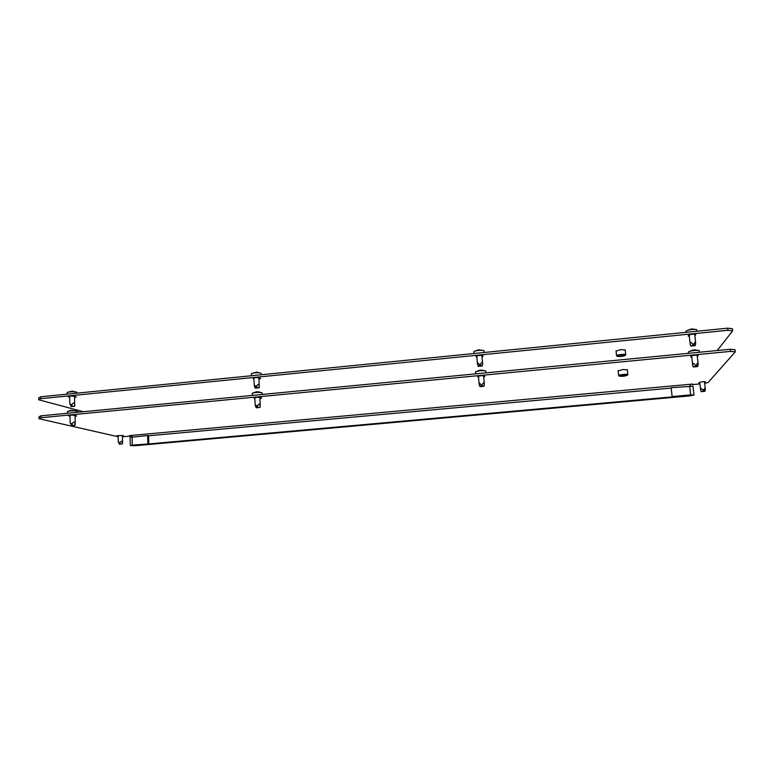 <?xml version="1.0" encoding="UTF-8"?>
<svg xmlns="http://www.w3.org/2000/svg" width="774" height="774" viewBox="0 0 774 774"><rect width="100%" height="100%" fill="white"/><g stroke="black" fill="none" stroke-linecap="round" stroke-linejoin="round"><path stroke-width="1.16" d="M618.136 370.843L622.973 369.498L627.346 369.875M699.841 383.217L698.874 383.024L699.299 382.482C701.544 381.766 703.585 381.553 705.424 381.872L704.553 382.617M478.555 377.412L477.713 376.59C479.745 375.709 481.979 375.506 484.427 375.98L484.727 376.59L483.75 377.073M691.743 357.153L690.601 356.872L691.076 356.137C693.697 355.16 696.097 354.908 698.283 355.372L697.277 356.398M254.859 398.378L254.085 397.952C255.633 397.256 257.752 397.101 260.461 397.488L261.622 398.107L259.9 398.649M40.983 415.812L41.012 417.718L39 418.715L38.971 416.818L40.983 415.812L730.288 349.277L735.039 349.732L735.3 351.841L708.084 382.54L704.63 383.275M735.3 351.841L730.55 351.396L730.288 349.277M41.012 417.718L730.55 351.396M118.151 436.749L39 418.715M699.928 383.914L692.169 384.63L692.614 384.068L129.597 435.607L131.067 435.985L122.408 436.778M75.078 416.373L76.616 415.928L74.662 415.338C71.788 415.019 69.718 415.145 68.46 415.696L70.028 416.199M122.389 436.197L123.627 435.868L122.157 435.443L116.864 435.781L118.141 436.149M692.169 384.63L692.091 383.991M131.067 435.985L131.048 435.423M131.619 435.472L132.325 436.933M690.234 385.974L690.282 384.301M691.085 395.446L132.586 445.408L691.085 395.446M147.844 443.715L147.592 435.53L148.589 435.781L148.84 443.947L132.325 445.108L130.322 445.553L135.063 445.718L689.847 395.901L693.978 395.069L690.698 394.895L672.142 396.569L671.135 387.716L672.142 396.569M148.84 443.947L671.871 396.936M692.943 386.216L671.135 387.716M147.592 435.53L130.09 437.407L130.322 445.534M627.385 375.245C627.888 374.403 619.268 375.206 619.21 376.009L619.268 376.135C622.015 376.532 624.705 376.251 627.356 375.293L627.385 375.245M619.268 376.135L618.649 375.564C618.678 374.693 628.024 373.765 627.859 374.645L627.743 374.819M704.901 391.334L701.254 391.673L704.901 391.334L705.278 388.761C705.133 387.909 704.727 388.18 704.069 389.593L702.55 389.728C701.321 388.325 700.673 388.267 700.615 389.564L701.021 391.005M697.684 366.576L695.642 366.266L693.388 366.992L697.684 366.576L698.119 363.538C697.945 362.484 697.461 362.793 696.677 364.448C696.223 365.492 695.633 365.551 694.888 364.622C693.446 362.987 692.691 362.948 692.624 364.496L693.117 366.218M694.636 349.838L691.685 350.341M688.405 352.189L688.579 351.773C692.033 350.535 695.555 350.119 699.154 350.516L699.609 352.238M484.002 386.294L481.467 386.042L479.986 386.671L484.002 386.294L484.301 383.778C484.031 382.308 483.402 382.482 482.415 384.291C481.931 385.307 481.37 385.355 480.741 384.446C479.609 382.927 479.067 382.791 479.106 384.039L479.986 386.671M481.128 370.078L479.783 370.204M475.526 372.081L475.72 371.733C478.922 370.659 482.212 370.378 485.579 370.891L485.849 371.191M478.003 373.629L483.024 373.145M122.321 443.937L119.283 444.189L122.34 443.947L122.36 441.973C121.876 440.841 121.17 441.016 120.231 442.476L118.973 442.593L118.277 441.577L118.712 442.931M74.914 425.303L71.392 425.613L74.952 425.323L74.933 422.981C74.333 421.646 73.462 421.83 72.34 423.542L70.889 423.678L70.153 422.488L70.724 424.123M67.454 413.258L67.58 411.458C70.25 410.733 73.375 410.617 76.945 411.1L71.198 410.297M259.958 407.434L256.213 407.772L259.958 407.434M259.977 407.443L260.103 405.025C259.638 403.631 258.874 403.805 257.81 405.557L256.252 405.711L255.159 404.744L256.213 407.772M258.69 391.867L256.02 391.925M252.198 395.427L252.295 393.221C255.391 392.321 258.584 392.157 261.883 392.747L262.134 392.989M261.883 392.747L258.574 391.847M253.611 395.291L258.264 394.837M616.056 351.057L620.864 349.596L625.237 350.042M476.881 357.249L476.029 356.33C478.051 355.363 480.277 355.16 482.724 355.711L483.024 356.388L482.047 356.92M689.315 336.39L688.173 336.071L688.628 335.248C691.24 334.184 693.63 333.913 695.816 334.445L694.829 335.587M253.92 378.825L253.146 378.351C254.685 377.586 256.804 377.431 259.503 377.886L260.664 378.583L258.942 379.173M40.703 396.781L40.732 398.678L38.729 399.781L38.7 397.894L40.703 396.781L727.695 328.176L732.436 328.727L732.697 330.817L717.198 350.545M732.697 330.817L727.947 330.285L727.695 328.176M40.732 398.678L727.947 330.285M83.331 411.72L38.729 399.781M74.701 397.449L76.229 396.975L74.285 396.288C71.421 395.92 69.35 396.036 68.093 396.646L69.67 397.217M625.266 355.382C625.76 354.434 617.168 355.276 617.13 356.166L617.188 356.321C619.926 356.766 622.606 356.475 625.228 355.45L625.266 355.382M617.188 356.321L616.559 355.721C616.578 354.753 625.895 353.786 625.74 354.782L625.586 355.005M695.226 345.659L693.756 345.233L690.94 346.084L695.226 345.659L695.652 342.601C695.478 341.537 694.994 341.827 694.21 343.482C693.765 344.517 693.165 344.575 692.43 343.656C690.989 342.04 690.244 342.021 690.176 343.588L690.679 345.33M692.188 328.979L690.756 329.124M685.977 331.398L686.209 330.885C689.605 329.598 693.069 329.163 696.619 329.598L697.122 331.233M482.299 365.976L480.306 365.618L478.293 366.363L482.299 365.976L482.599 363.461C482.318 361.971 481.689 362.126 480.702 363.915C480.219 364.931 479.667 364.98 479.038 364.08C477.916 362.59 477.374 362.474 477.423 363.732L478.293 366.363M479.425 349.819L478.09 349.954M473.852 351.86L474.104 351.435C477.248 350.312 480.48 350.032 483.808 350.583L484.137 350.951M476.494 353.263L481.118 352.799M74.536 406.253L71.189 406.069L71.024 406.573L74.401 406.311L74.855 405.566M74.681 396.404L74.556 403.931C73.956 402.586 73.085 402.751 71.972 404.444L70.521 404.589L69.786 403.438L70.357 405.092M76.829 392.205L72.001 391.18L67.27 392.399C69.999 391.644 73.095 391.547 76.568 392.108L77.119 393.144M67.086 394.15L67.27 392.399M259 387.793L256.494 387.503L255.275 388.142L259 387.793M259.232 387.087L259.145 385.375C258.68 383.972 257.916 384.136 256.852 385.868L255.304 386.023L254.22 385.104L255.275 388.142M256.31 372.217L251.415 373.581C254.462 372.642 257.616 372.497 260.857 373.136L261.167 373.436M251.26 375.758L251.415 373.581M257.742 372.284L256.61 372.217M252.808 375.603L257.103 375.177M478.032 377.199L477.964 376.348M148.589 435.781L670.874 388.113M697.78 356.117L697.664 355.121M704.979 382.414L704.891 381.698M690.698 394.895L689.663 386.023M132.325 445.108L132.093 436.952M705.269 389.835L704.882 391.315M700.673 390.251L701.312 391.644M702.55 389.728L703.198 391.131M704.069 389.593L703.682 391.083M698.119 364.796L697.664 366.557M692.701 365.309L693.456 366.953M694.888 364.622L695.642 366.266M696.677 364.448L696.223 366.218M484.35 384.572L483.953 386.274M479.29 385.055L480.015 386.642M480.741 384.446L481.467 386.042M482.415 384.291L482.009 385.994M122.515 442.583L122.234 443.928M118.973 442.593L119.544 443.86M120.231 442.476L119.951 443.821M75.126 423.707L74.807 425.284M70.889 423.678L71.556 425.158M72.34 423.542L72.021 425.12M260.238 405.779L259.88 407.414M255.526 406.224L256.223 407.763M256.252 405.711L256.949 407.24M257.81 405.557L257.452 407.201M476.358 357.007L476.271 356.059M695.323 335.277L695.197 334.174M695.652 343.879L695.197 345.63M690.253 344.411L691.008 346.046M692.43 343.656L693.185 345.291M694.21 343.482L693.756 345.233M482.647 364.254L482.241 365.947M477.597 364.748L478.322 366.334M479.038 364.08L479.764 365.676M480.702 363.915L480.306 365.618M74.749 404.667L74.43 406.234M70.521 404.589L71.189 406.069M71.972 404.444L71.653 406.021M259.271 386.139L258.922 387.774M254.588 386.603L255.275 388.122M255.304 386.023L256.001 387.551M256.852 385.868L256.494 387.503M692.972 386.149L694.007 395.011M627.327 369.662L627.859 374.645M618.116 370.63L618.639 375.603M627.356 375.293L627.811 374.761M700.644 390.009L699.735 382.269M705.278 388.732L704.437 381.679M701.254 391.673L700.867 390.986M688.483 353.312L688.338 352.073M699.154 350.516L694.462 349.838M693.388 349.945L688.579 351.773M692.662 365.009L691.588 355.837M698.119 363.499L697.122 355.082M693.388 366.992L692.933 366.189M485.995 372.855L485.849 371.133M485.579 370.891L480.944 370.078M479.957 370.175L475.72 371.733M484.331 384.01L483.634 375.729M479.106 384.039L478.458 376.164M475.662 373.861L475.507 372.023M122.582 443.202L122.369 435.501M118.277 441.557L118.122 435.443M77.506 412.29L77.487 411.4M71.227 410.268L67.648 411.42M75.242 424.529L75.059 415.435M70.153 422.469L70.008 415.261M262.202 394.459L262.125 392.969M258.177 391.818L257.142 391.808M256.126 391.896L252.295 393.221M260.257 406.127L259.832 397.343M255.159 404.696L254.82 397.584M625.208 349.809L625.74 354.782M616.036 350.816L616.559 355.769M625.228 355.45L625.682 354.918M686.045 332.336L685.919 331.262M696.619 329.598L691.927 328.979M691.105 329.056L686.209 330.885M690.215 344.101L689.141 334.919M695.652 342.563L694.655 334.126M690.94 346.084L690.485 345.301M484.282 352.489L484.147 350.893M483.789 350.574L479.116 349.819M478.361 349.896L474.104 351.435M482.618 363.693L481.921 355.421M477.423 363.732L476.765 355.866M473.978 353.515L473.833 351.793M72.679 391.189L71.75 391.189M69.786 403.409L69.65 396.172M261.235 374.761L261.167 373.416M260.857 373.136L256.001 372.226M259.3 386.487L258.874 377.712M254.22 385.046L253.872 377.944M259.019 387.803L259.29 387.048"/></g></svg>
